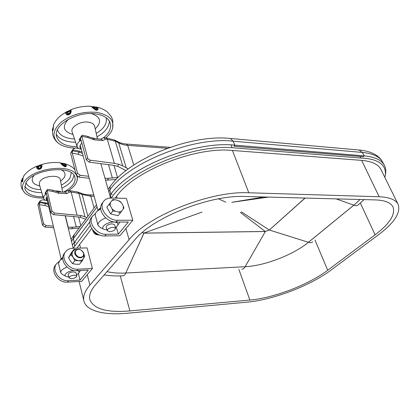 <?xml version="1.0" encoding="UTF-8"?>
<svg xmlns="http://www.w3.org/2000/svg" width="420" height="420" viewBox="0 0 420 420"><rect width="100%" height="100%" fill="white"/><g stroke="black" fill="none" stroke-linecap="round" stroke-linejoin="round"><path stroke-width="0.63" d="M96.427 233.336L95.876 234.035L98.989 234.743M99.419 234.927C95.634 235.116 93.35 233.384 92.573 229.73L95.876 234.035M76.87 248.183L91.712 228.475M115.138 198.125L116.571 196.261C134.642 170.693 195.31 146.528 232.428 150.454L361.662 160.372C372.026 161.311 378.473 164.388 381.014 169.607L398.081 204.288M331.107 270.039C310.286 285.679 273.084 299.875 247.286 302.137L127.591 313.22C104.491 315.441 86.173 311.178 83.869 300.846C82.829 296.326 84.84 291.065 89.896 285.08L129.108 239.642C148.355 215.408 211.223 190.622 248.797 192.78L379.16 196.749C389.56 197.201 395.892 199.768 398.16 204.446C400.895 212.746 394.349 222.841 378.525 234.733L331.107 270.039M327.716 270.254C308.5 284.77 273.772 298.032 249.884 300.064L129.901 310.926C106.985 312.837 93.623 309.036 89.828 299.523C88.841 295.276 90.752 290.346 95.566 284.729L135.098 239.526C153.101 217.266 210.42 194.691 245.065 196.487L375.228 199.894C384.983 200.272 390.915 202.65 393.026 207.034C395.535 214.609 389.56 223.871 375.102 234.801L327.716 270.254L314.984 239.999M88.699 176.305L80.22 175.303L78.971 177.135L76.251 175.004L70.697 153.494L71.211 152.119M80.22 175.303L77.49 173.161L72.282 153.101L72.534 150.811L73.101 149.73L70.697 153.494M86.383 159.936L89.166 162.136L90.479 160.204C89.082 159.957 88.153 159.222 87.686 157.999L81.774 136.148L79.296 140.233L80.451 138.947L80.918 139.624L86.383 159.936L87.686 157.999M89.25 178.332L78.971 177.135M118.235 177.387L108.591 178.3L107.258 180.128L105.52 180.101M108.591 178.3L104.984 178.206M90.479 160.204L114.392 163.375L118.86 164.304L117.453 166.22L113.027 165.254L89.166 162.136M71.017 152.418L73.311 148.822L75.989 147.903L81.338 149.284M73.311 148.822L73.101 149.73M73.138 149.867L79.37 151.121L82.1 152.093M79.259 140.091L79.595 138.973M81.186 140.627L79.296 140.233M79.37 151.121L78.115 154.261L72.282 153.101M117.453 166.22L126.105 170.578M118.86 164.304L122.724 165.89L128.258 168.934M116.188 179.429L107.258 180.128M167.381 148.297L127.727 145.367C124.105 145.089 121.091 144.239 118.681 142.805L126.231 167.779M113.978 165.396L117.532 177.492M114.209 139.902L115.322 141.215L118.681 142.805L117.553 141.488M114.392 163.375L107.294 139.277L105.467 139.13L103.803 137.76L102.937 137.959M105.467 139.13L102.984 140.548L101.136 139.146M102.984 140.548L94.148 139.834L93.534 138.527L101.325 139.162M94.148 139.834L88.142 137.639L87.696 136.395M81.774 136.148L81.858 135.424L82.294 135.235M89.88 221.818L72.424 245.012L89.875 221.849M109.888 195.468L110.828 194.229L109.883 195.447M74.188 242.503L73.353 238.549L73.815 235.158L74.162 234.691L73.353 238.549L71.489 241.243L97.062 206.981L73.353 238.549L74.193 242.524L75.611 242.54M110.822 194.213L109.788 190.034L110.15 186.512C129.57 158.372 191.168 133.959 230.417 138.474L233.121 141.183C193.609 136.531 128.636 162.477 109.788 190.034L110.15 186.512L108.118 189.231L110.15 186.512C129.57 158.372 191.168 133.959 230.417 138.474L359.478 150.061C366.481 150.712 372.215 152.528 376.667 155.505C379.339 157.395 381.318 159.59 382.604 162.078C381.318 159.59 379.339 157.395 376.667 155.505C372.215 152.528 366.481 150.712 359.478 150.061L230.417 138.474L233.121 141.183L362.371 152.434L359.021 150.019L362.371 152.434C372.934 153.494 379.659 156.676 382.546 161.978C379.659 156.676 372.934 153.494 362.371 152.434L233.121 141.183C193.609 136.531 128.636 162.477 109.788 190.034L108.743 191.431L109.788 190.034L110.828 194.229C129.822 166.745 195.169 140.674 234.811 145.168C195.163 140.658 129.811 166.724 110.822 194.213L112.329 194.318M305.114 198.061L269.351 230.024L308.406 242.282L353.824 205.175L336.147 198.875L353.861 205.186L308.443 242.293C293.307 254.83 264.7 265.834 245.123 266.721L125.806 273C118.639 273.378 112.376 272.921 107.021 271.63C112.376 272.921 118.639 273.378 125.806 273C125.039 274.858 124.052 275.788 122.85 275.793C124.042 275.788 125.023 274.869 125.795 273.037M385.298 175.077C386.185 171.423 385.875 168.163 384.363 165.296C381.497 160.036 374.771 156.896 364.182 155.878L234.811 145.168L364.177 155.862C374.735 156.875 381.455 160.004 384.332 165.244M364.177 155.862L362.371 152.434L364.182 155.878L363.258 156.749L233.94 146.202L234.811 145.168L233.121 141.183L234.806 145.152M353.861 205.186L360.045 199.5L353.861 205.186C355.714 205.926 357.147 205.847 358.15 204.95L364.103 199.605L358.15 204.95C357.147 205.847 355.714 205.926 353.861 205.186M245.144 266.69L265.361 231.515L143.95 233.153L142.212 232.549M265.22 231.525L269.246 230.003L308.443 242.293C293.307 254.83 264.7 265.834 245.123 266.721L125.806 273L143.976 233.1L265.251 231.472L240.377 212.405M268.49 197.101L231.761 202.319L264.012 196.985M269.351 230.024L241.437 211.911M142.333 232.449L143.908 233.095L201.978 212.095M218.474 198.839L225.823 202.204M269.404 229.976L304.983 198.056M125.806 273L143.871 233.153M132.841 220.259L126.367 198.361L111.153 198.041C107.604 198.03 104.989 199.28 103.299 201.794C98.574 208.352 107.998 220.7 117.479 220.264L132.841 220.259L119.873 235.73L104.774 235.966C95.461 236.539 86.357 224.516 91.077 217.98L91.849 216.956M95.503 213.434L92.4 216.227C87.68 222.768 96.815 234.827 106.15 234.271L118.288 234.103L128.331 222.033L116.025 222.059C106.57 222.511 97.177 210.2 101.908 203.642L102.68 202.619M118.288 234.103L116.272 226.958M58.952 261.502L56.207 264.143C51.56 270.569 59.761 281.636 68.56 280.739L80.01 280.082L88.31 270.113L76.708 270.669C67.783 271.498 59.388 260.216 64.055 253.754L64.817 252.74M92.395 268.517L77.9 269.194C68.959 270.018 60.532 258.699 65.2 252.236C66.874 249.758 69.384 248.446 72.728 248.294L87.087 247.91L92.395 268.517L81.669 281.311L67.426 282.14C58.643 283.054 50.474 272.013 55.115 265.592L55.876 264.584M78.393 273.551L80.01 280.082M109.625 231.672C113.274 231.252 115.269 230.139 115.6 228.338L113.159 227.32C109.494 227.734 107.489 228.847 107.153 230.648L109.625 231.672M115.589 228.312L114.613 224.842L112.172 223.808C108.517 224.212 106.517 225.325 106.186 227.141L106.192 227.167M106.948 229.908L104.26 229.441C99.414 227.787 106.796 221.865 113.594 222.038C117.542 222.264 118.808 223.535 117.39 225.86L115.385 227.577M119.831 222.049L117.768 225.267M103.751 229.189L100.217 227.441L97.986 225.283C97.718 222.6 100.301 220.138 105.735 217.901M95.324 215.397L95.303 215.323C95.004 213.995 95.676 212.583 97.325 211.076L100.753 208.824M98.38 210.236L100.721 207.764M53.335 226.112L46.037 225.587L45.003 227.11L42.504 225.188L37.926 204.813L38.425 203.506M46.037 225.587L43.533 223.661L39.244 204.65L39.931 201.668L37.926 204.813M51.986 211.066L50.904 212.672L53.461 214.662L54.548 213.066L51.991 211.087L47.145 190.381L45.087 193.783L45.995 192.743L46.426 193.441L50.904 212.672L51.991 211.087M80.336 226.422L72.713 227.231L68.003 227.178M53.718 227.729L45.003 227.11M72.713 227.231L71.594 228.753L68.397 228.753M54.548 213.066L81.265 215.57L80.094 217.161L53.461 214.662M42.504 225.188L43.533 223.661L42.499 225.172M38.246 203.789L40.157 200.791L42.709 199.778L47.308 200.718M40.157 200.791L39.931 201.668M39.963 201.799L47.938 203.38M45.055 193.652L45.407 192.559M46.562 194.024L45.087 193.783M45.801 202.708L44.714 205.49L39.244 204.65M81.265 215.57L86.94 217.586M80.094 217.161L85.68 219.266M79.123 228.049L71.594 228.753M94.148 196.308L90.851 196.229L82.136 194.507L87.89 216.31M78.55 216.841L80.84 225.75M77.648 191.972L78.855 193.347L82.136 194.507L80.903 193.127M77.028 214.946L71.169 192.092L69.442 192.05L67.835 190.669L67.19 190.848M69.442 192.05L67.043 193.541L65.289 192.145M67.043 193.541L58.706 193.3L58.16 191.935L65.436 192.15M58.706 193.3L53.104 191.489L52.736 190.181M47.145 190.381L47.266 189.646L47.864 189.373M38.015 166.546C39.963 165.128 41.008 165.023 41.144 166.236L41.123 166.551C41.207 169.549 36.529 168.599 37.863 166.808L38.677 166.808C37.432 167.885 40.331 169.05 40.724 166.918C40.813 165.679 40.131 165.643 38.677 166.808M41.716 165.821C42.709 163.579 38.913 165.522 37.217 166.378L37.023 166.724C35.558 169.076 41.779 170.336 41.685 166.304L41.716 165.821L41.144 166.236M41.984 166.22C41.743 168.299 40.52 169.339 38.325 169.328C36.671 168.368 36.183 167.391 36.855 166.404L41.575 164.53L41.984 166.22L41.685 166.304M43.423 197.988C35.333 198.177 29.279 196.623 25.274 193.326C22.155 190.465 21.593 187.047 23.583 183.073C30.046 168.578 70.864 162.724 76.256 175.009L77.49 173.161M76.703 175.88C77.527 177.823 77.49 179.881 76.598 182.059L75.642 183.897C74.078 186.338 71.663 188.601 68.397 190.685M36.934 167.202L37.879 166.782M23.94 175.655L23.116 177.765L22.617 181.54C21.777 182.149 21.457 181.655 21.64 180.065L22.202 178.962C21.64 182.023 21.866 182.233 22.89 179.582L22.89 179.461C22.034 181.487 21.966 181.267 22.68 178.789L23 178.343M61.877 163.285L64.643 163.616L66.339 165.17C66.628 169.517 60.695 163.868 60.47 162.887L60.197 162.761M60.47 162.887L61.063 163.259C61.394 164.698 66.607 168.672 66.024 165.102L65.825 164.687C64.764 163.674 63.116 163.144 60.879 163.091L64.643 163.616C69.662 165.191 73.091 167.281 74.928 169.88M61.273 163.391C60.895 163.275 64.743 163.784 65.074 164.771L65.258 165.044C66.176 167.727 61.824 164.719 61.635 163.721L60.265 162.771C54.212 162.067 47.98 162.655 41.575 164.53L40.435 164.992M65.258 165.044L63.913 165.764L60.968 163.17M23.074 177.807L22.596 178.374M22.911 179.277L22.685 180.353M22.549 178.39L23.09 177.791M43.082 196.859C32.718 196.744 26.633 193.951 24.827 188.48L25.793 183.109C32.356 168.661 73.484 164.488 74.928 177.566C75.406 179.592 74.97 181.692 73.615 183.866C71.6 186.984 68.203 189.725 63.425 192.092M44.93 200.125L43.559 198.445L43.948 196.151L46.105 193.951M55.209 190.974C57.797 190.838 59.84 191.189 61.341 192.029M47.25 200.492C46.043 199.689 45.78 198.665 46.462 197.421L47.15 196.549M23.084 177.797L23.205 177.282M64.543 165.165L61.751 163.832M384.83 177.366C385.838 173.633 385.576 170.31 384.048 167.402C380.851 161.632 373.091 158.508 360.769 158.02L232.134 147.693C191.599 144.359 127.964 171.428 111.332 198.041M90.347 225.488L73.227 248.252M360.769 158.02L359.971 156.482M232.134 147.693L230.974 144.926M111.053 198.035L110.287 194.943M74.749 245.868L74.072 242.681M112.681 128.147L112.796 120.283L111.3 116.613L107.462 112.072C104.459 109.625 100.805 107.94 96.5 107.027L98.065 108.439C98.301 109.557 97.676 110.187 96.196 110.318C93.581 108.738 91.996 107.426 91.45 106.386L91.282 106.318M74.256 148.008L72.03 147.877C66.208 147.341 61.593 145.74 58.181 143.062C51.718 136.999 52.768 129.985 61.336 122.026C71.521 114.523 83.197 111.295 96.369 112.34C109.673 114.833 114.944 120.598 112.187 129.649C111.006 132.562 108.864 135.319 105.761 137.912M77.91 147.982L76.598 148.029M94.096 106.89L92.069 106.722C92.195 108.108 98.364 112.14 97.708 108.386L97.508 107.972C96.406 107.058 94.595 106.627 92.08 106.68M92.605 107.053C91.382 106.78 96.269 107.084 96.684 108.118L96.862 108.386C97.834 111.142 92.767 108.145 92.767 107.2L95.371 109.226L96.101 108.575C95.319 107.83 94.3 107.447 93.041 107.441M70.975 109.694L71.18 111.311C70.98 113.558 69.746 114.791 67.483 115.007C65.73 114.13 65.258 113.164 66.076 112.109L68.649 110.985M91.45 106.386L91.334 106.323C84.504 105.924 77.763 107.032 71.106 109.636L71.106 109.636C71.001 109.977 67.358 111.447 66.407 111.841L61.005 115.421C57.593 118.151 55.12 121.275 53.582 124.793L53.303 126.042C53.623 129.245 52.71 132.489 52.348 129.602L53.12 127.46M53.214 127.302L53.009 127.659C52.358 130.483 52.437 130.956 53.235 129.061L53.267 126.509M53.188 129.155L53.24 128.656C52.731 130.153 52.726 129.875 53.219 127.827M66.203 112.403C64.549 114.98 71.085 115.742 70.88 111.431L70.933 110.922C72.067 108.502 68.66 111.174 66.449 112.04L66.203 112.403M67.295 112.145C68.77 111.027 71.185 109.778 70.392 111.442L70.355 111.773C70.45 114.944 65.594 114.398 67.1 112.424L67.295 112.145L68.014 112.376C67.405 113.762 67.967 113.962 69.694 112.97L70.067 111.977C70.14 110.995 69.452 111.127 68.014 112.376M77.128 146.653L72.965 146.507C63.871 145.53 58.422 142.222 56.611 136.573C52.784 125.37 76.865 110.975 95.324 113.867C103.688 115.112 108.701 118.261 110.36 123.312C111.515 128.247 109.237 133.056 103.535 137.744M91.119 137.639L95.645 138.7M78.314 148.376L77.149 146.706C76.577 144.596 77.737 142.527 80.624 140.511M81.249 148.964C79.207 147.357 79.417 145.441 81.884 143.215M83.843 254.473L83.585 258.394C82.567 260.059 80.918 260.82 78.65 260.673C76.356 260.368 74.519 259.261 73.138 257.334C71.894 255.355 71.726 253.491 72.634 251.748C73.605 250.194 75.143 249.448 77.238 249.506M77.254 249.501L73.91 249.433L70.917 254.625L73.138 257.334L74.933 260.594L72.539 263.634L75.81 264.238L79.485 264.301L81.911 261.282L84.814 256.064L83.832 254.142M74.933 260.594L78.65 260.673L81.911 261.282M73.91 249.433L71.542 252.515L68.549 257.702L70.334 260.935L72.539 263.634M70.917 254.625L68.549 257.702M71.426 278.738C74.671 278.292 76.456 277.363 76.781 275.956L74.34 275.147C71.09 275.588 69.295 276.512 68.964 277.925L71.426 278.738M76.776 275.935L75.973 272.675L73.537 271.85C70.292 272.281 68.502 273.21 68.171 274.627L68.177 274.649M77.485 270.632C79.128 271.157 79.517 272.034 78.645 273.257L76.524 274.921M68.717 276.901L66.019 276.423C62.654 275.095 68.008 270.963 73.841 270.459M65.683 276.239L62.197 274.312L60.695 272.732C60.532 270.753 62.633 268.847 67.001 267.01M58.506 263.413L59.913 260.395L62.785 258.458M61.751 258.373L62.827 257.345M77.459 249.679C72.655 250.945 76.881 258.736 81.485 257.05C86.236 255.722 82.031 248.052 77.459 249.679M81.517 257.576C77.831 258.988 73.07 253.88 75.285 250.898L77.128 249.538C80.85 248.173 85.549 253.297 83.296 256.268L81.517 257.576M120.293 212.919L123.916 208.089L123.254 205.994L121.427 202.797L120.146 201.49L118.55 200.613L114.959 199.705L112.082 200.445L106.817 207.228L110.581 213.906L118.057 215.707L120.293 212.919L118.676 212.058L121.548 211.276M114.959 199.705L112.733 199.616L112.082 200.445M109.006 204.388L110.287 205.716L112.124 208.966L112.796 211.092L110.581 213.906M112.796 211.092L115.049 211.171L118.676 212.058M110.276 202.75L110.287 205.716M112.124 208.966L115.049 211.171M123.302 208.94L123.254 205.994M121.427 202.797L118.55 200.613M79.558 244.214L80.54 248.089M87.255 274.643L89.896 285.08M116.571 196.261L117.122 198.166M125.9 228.543L129.108 239.642M232.428 150.454L248.797 192.78M361.662 160.372L379.16 196.749M238.859 269.383L249.884 300.064M120.246 275.898L129.901 310.926M360.35 203.091L375.102 234.801M77.485 173.14L76.246 174.983M87.68 157.978L86.378 159.92M72.534 150.811L78.755 152.061L82.451 153.368M80.861 139.445L79.921 139.251M88.142 137.639L81.816 136.29M114.382 139.986L106.26 137.954L107.294 139.277L115.322 141.215L122.724 165.89M126.514 144.055L127.727 145.367L133.796 165.044M83.181 156.046L78.115 154.261M108.517 164.666L112.403 178.075M103.803 137.76L106.118 137.944M308.443 242.293C310.233 242.933 311.645 242.792 312.69 241.868C311.645 242.792 310.233 242.933 308.443 242.293M265.361 231.52L245.123 266.721C244.267 268.37 243.154 269.199 241.794 269.225C243.154 269.199 244.267 268.37 245.123 266.721M106.15 234.271L104.774 235.966M117.479 220.264L116.025 222.059M67.426 282.14L68.56 280.739M76.708 270.669L77.9 269.194M39.459 202.592L45.292 203.495L48.179 204.398M46.31 193.084L45.607 192.969M53.104 191.489L47.177 190.512M81.086 193.19L77.826 192.034L70.198 190.733L71.169 192.092L78.855 193.347L84.982 216.757M89.733 194.896L90.851 196.229L94.048 208.068M68.198 227.194L65.331 215.639M48.736 206.75L44.714 205.49M73.547 216.316L76.246 226.942M67.835 190.669L70.088 190.733M41.123 166.551L40.724 166.918M36.855 166.404L37.217 166.378M66.339 165.17L66.024 165.102M65.074 164.771L65.825 164.687M23.116 177.765L23.704 175.991C26.801 171.749 31.379 168.409 37.448 165.974M73.999 175.46L72.523 179.671C70.439 182.921 66.89 185.75 61.882 188.15M71.332 172.841L70.04 177.839C68.308 180.579 65.399 183.005 61.32 185.12M40.913 189.667C32.918 189.284 27.941 186.989 25.972 182.794M60.974 169.601C64.953 171.586 66.003 174.29 64.129 177.713L60.617 181.314M39.785 185.929C33.29 184.48 30.996 181.519 32.891 177.051L33.999 175.471M43.559 198.445L39.323 184.401L39.721 181.839C42.646 175.728 60.034 174.116 60.338 179.828L60.275 179.534M41.811 192.644C33.317 192.538 27.625 190.428 24.733 186.328M98.065 108.439L97.708 108.386M96.862 108.386L96.101 108.575M71.18 111.311L70.88 111.431M66.076 112.109L66.449 112.04M70.355 111.773L70.019 112.208M109.368 121.065C109.2 127.019 105.068 132.274 96.983 136.82M75.632 142.233L71.778 142.065C64.192 141.272 59.052 138.7 56.359 134.342M106.155 117.679C107.289 123.422 103.987 128.678 96.243 133.45M74.513 138.936L72.209 138.794C64.113 137.865 59.188 134.878 57.435 129.833M73.001 134.479C63.315 131.633 61.761 126.572 68.35 119.301M91.408 113.594C100.811 116.844 102.086 121.942 95.24 128.888M72.167 132.011L72.151 131.964C70.135 127.223 80.225 120.955 88.158 122.11C91.917 122.64 94.096 124.073 94.694 126.41L97.43 138.841M79.097 281.463L83.869 300.846M117.883 141.666C120.062 142.968 122.987 143.766 126.656 144.065L170.09 147.326M114.392 139.986L117.737 141.577M103.157 137.839L100.879 139.125M93.623 138.558L87.806 136.427M87.775 136.411L82.194 135.214M79.464 139.183L81.858 135.424M73.815 235.158L71.038 239.421L73.815 235.158L96.469 204.823L73.815 235.158M384.305 165.191L382.546 161.978L384.31 165.207M104.171 274.89C109.898 275.861 116.125 276.161 122.85 275.793M92.4 216.227L91.077 217.98M103.299 201.794L101.908 203.642M64.055 253.754L65.2 252.236M55.115 265.592L56.207 264.143M110.617 198.041L100.847 163.663M97.986 225.283L95.303 215.323M99.629 208.583L97.325 211.076M97.981 210.368L80.215 145.173M107.153 230.648L106.186 227.141M81.212 193.247C83.428 194.245 86.305 194.796 89.849 194.896L93.791 194.99M67.347 190.754L65.1 192.14M58.233 191.956L52.826 190.202M52.799 190.192L47.754 189.352M45.276 192.77L47.266 189.646M76.976 180.989L77.506 176.615M23.084 177.76L21.64 180.065M22.89 179.461L22.717 180.338M24.701 192.78L21.977 188.806C21.583 188.27 20.286 184.401 21.64 180.059M62.606 192.066L60.338 179.828M112.796 120.283L112.403 119.511M111.3 116.618L112.639 120.083M53.214 127.255L52.348 129.602L52.778 134.92C53.718 138.154 55.519 140.868 58.181 143.062M53.582 124.793L53.24 128.72M77.149 146.706L72.145 131.943M73.232 248.283L65.142 215.623M78.913 272.848L80.446 270.485M60.695 272.732L58.49 263.361M62.286 257.791L59.913 260.395M61.152 259.035L46.505 197.347M68.964 277.925L68.171 274.627"/></g></svg>
